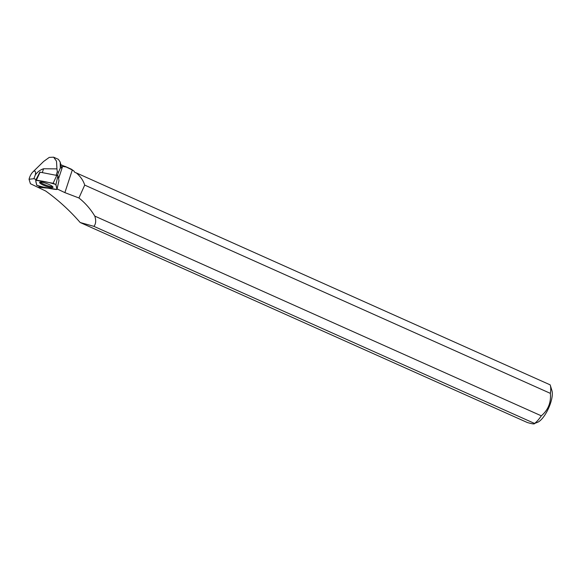 <?xml version="1.0" encoding="UTF-8"?>
<svg xmlns="http://www.w3.org/2000/svg" width="581" height="581" viewBox="0 0 581 581"><rect width="100%" height="100%" fill="white"/><g stroke="black" fill="none" stroke-linecap="round" stroke-linejoin="round"><path stroke-width="0.87" d="M39.842 172.136L57.955 175.651L58.971 180.582L56.945 189.471L55.936 184.526L53.14 183.269L35.688 180.255L36.697 185.223L39.493 186.472L56.945 189.471M49.131 184.54A7.139 1.365 -160.1 0 0 39.617 182.419A7.139 1.365 -160.1 0 0 43.495 185.208A7.139 1.365 -160.1 0 0 53.031 187.285A7.139 1.365 -160.1 0 0 49.131 184.54M36.08 179.493L33.901 178.701L35.296 174.983A6.529 2.273 -65.9 0 0 32.805 172.02L43.611 161.474L49.247 157.393L53.605 157.182L58.361 159.325L60.192 162.07L60.33 167.974L58.507 172.266L57.301 171.729L56.945 168.875L43.56 168.766L42.326 172.528M53.605 157.182L56.502 161.177L56.945 168.875M57.49 175.36L58.507 172.266M57.301 171.729L56.212 175.048M84.71 185.085L550.374 393.366A23.218 8.09 -65.9 0 0 550.287 385.239A23.218 8.09 -65.9 0 0 550.156 384.854L76.329 172.913C80.519 176.501 83.315 180.553 84.71 185.085L78.936 197.983C85.291 203.03 90.578 209.066 94.79 216.103L541.303 415.822C548.159 410.048 551.18 402.56 550.374 393.366M60.33 167.974L61.571 167.844L62.61 166.348L58.579 178.665M60.192 162.07L61.433 167.175A23.044 8.032 114.1 0 1 61.571 167.844M80.171 222.508L93.897 226.343L534.564 423.447C534.731 424.29 532.319 423.977 527.323 422.518L80.171 222.508C69.873 210.634 58.391 200.147 45.717 191.04L30.423 183.727L29.05 179.275A6.529 2.273 -65.9 0 1 32.805 172.02M60.831 164.677L64.934 166.515A23.044 8.032 114.1 0 1 65.551 166.9L62.61 166.348M64.179 166.181A23.218 8.09 114.1 0 1 65.152 166.427L71.448 169.238L74.027 171.141L74.804 172.375L76.329 172.913M65.152 166.427A23.218 8.09 114.1 0 1 65.747 166.783L72.298 169.993L64.883 192.623L78.936 197.983M74.027 171.141L72.298 169.993M33.901 178.701L29.05 179.275M35.296 174.983C37.489 171.874 40.249 169.805 43.56 168.766M550.287 385.239L551.95 390.708A18.57 6.471 -65.9 0 1 544.767 415.175A18.57 6.471 -65.9 0 1 537.875 422.176L534.564 423.447A23.218 8.09 -65.9 0 0 541.303 415.822M93.897 226.343C95.916 223.954 96.214 220.54 94.79 216.103M64.883 192.623L57.076 188.912M52.733 186.668A7.066 1.351 19.9 0 1 43.851 184.3A7.066 1.351 19.9 0 1 40.242 182.136M39.159 173.465L39.857 172.121M36.363 180.226C34.983 181.287 36.821 183.654 36.697 185.223C43.045 187.22 49.567 188.658 56.27 189.515C57.65 188.455 55.812 186.094 55.936 184.526C49.588 182.521 43.067 181.09 36.363 180.226L40.096 172.129M57.955 175.651L55.936 184.526M56.945 189.435L58.971 180.568M53.14 183.269L56.88 175.171M35.731 180.219L39.835 172.158M49.429 188.273L38.397 187.293M39.501 172.804L35.688 180.255"/></g></svg>
